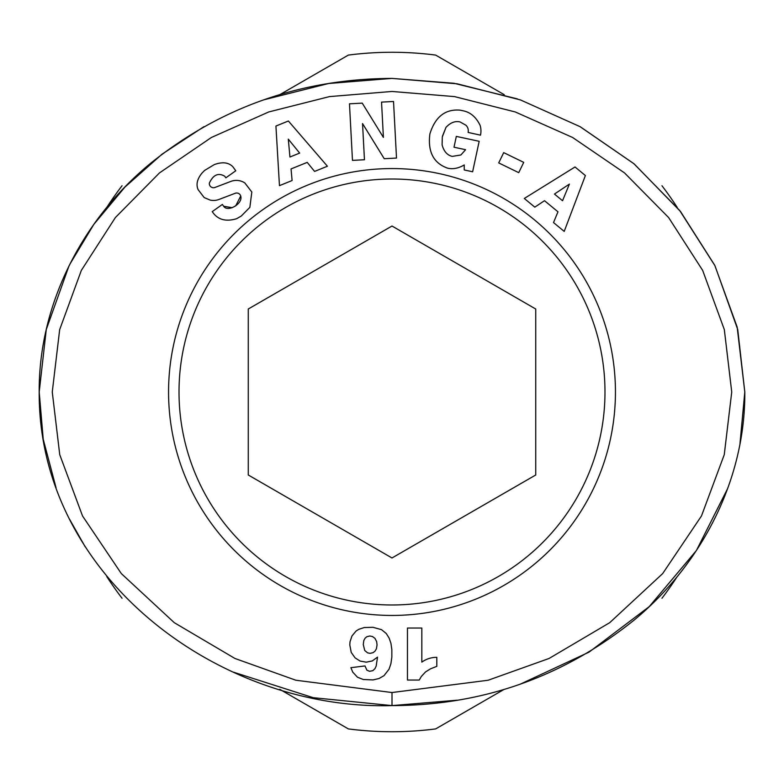 <?xml version="1.0" encoding="UTF-8"?>
<svg xmlns="http://www.w3.org/2000/svg" width="784" height="784" viewBox="0 0 784 784"><rect width="100%" height="100%" fill="white"/><g stroke="black" fill="none" stroke-linecap="round" stroke-linejoin="round"><path stroke-width="1.18" d="M464.226 164.954C458.444 168.335 452.927 169.413 447.693 168.188C452.927 169.413 458.444 168.335 464.226 164.954L464.246 169.961L472.634 171.765L479.171 141.296L456.327 136.396L454.005 147.216L465.549 149.685M460.865 154.987L452.25 156.388L460.865 154.987L465.402 149.93L460.865 154.987M442.441 136.191L445.998 127.361C450.447 122.598 455.141 120.795 460.051 121.941C455.141 120.795 450.447 122.598 445.998 127.361L442.294 136.975L442.098 144.864C443.862 151.42 447.243 155.252 452.25 156.388M198.117 189.65L204.193 197.578L198.117 189.65M236.719 218.667C226.507 221.803 218.726 219.99 213.385 213.228C218.726 219.99 226.507 221.803 236.719 218.667L241.325 215.992L249.861 207.348L241.325 215.992L236.719 218.667M214.287 164.601C222.372 161.651 228.565 162.366 232.868 166.767C228.565 162.366 222.372 161.651 214.287 164.601L204.585 170.442L214.287 164.601M201.949 173.137C197.254 178.928 195.941 184.338 197.999 189.375C195.941 184.338 197.254 178.928 201.949 173.137L204.585 170.442M739.978 443.685L744.8 392L737.156 327.065L714.861 265.58L679.659 210.435L633.874 163.699L580.013 126.636L520.488 99.94L457.17 83.8L392 78.4A313.6 313.6 0 0 0 391.99 78.4C301.046 78.821 220.539 107.163 150.479 163.405C82.947 218.854 38.622 303.888 39.2 392C38.151 575.917 218.609 710.608 392 705.6C482.395 705.433 563 677.023 633.805 620.35C701.504 564.539 745.466 479.514 744.8 392L737.734 329.564L715.037 265.943M392 692.537L488.148 680.238L549.055 658.472L609.707 622.692L662.676 573.584L701.474 515.96L724.259 454.681L731.737 392L724.328 329.613L702.67 270.411L668.634 217.57L624.534 172.921L572.604 137.474L515.284 111.965L454.504 96.599L392 91.463L329.496 96.599L268.716 111.965L211.396 137.474L159.466 172.921L115.366 217.57L81.33 270.411L59.672 329.613L52.263 392L59.741 454.681L82.526 515.96L121.324 573.584L174.293 622.692L234.945 658.472L295.842 680.228L392 692.537L392 705.6A313.6 313.6 0 0 0 392.01 705.6M392 604.983A212.983 212.983 0 0 1 179.017 392A212.983 212.983 0 0 1 392 179.017A212.983 212.983 0 0 1 604.983 392A212.983 212.983 0 0 1 392 604.983M168.56 392A223.44 223.44 0 0 1 392 168.56A223.44 223.44 0 0 1 615.44 392A223.44 223.44 0 0 1 392 615.44A223.44 223.44 0 0 1 168.56 392M460.139 110.152C445.243 108.888 435.149 116.836 429.867 134.015C427.643 151.841 433.581 163.229 447.693 168.188C433.581 163.229 427.643 151.841 429.867 134.015C435.149 116.836 445.243 108.888 460.139 110.152L463.599 110.897C470.655 112.445 476.162 117.267 480.112 125.362A19.208 19.208 0 0 1 480.641 134.446L480.484 135.162L468.126 132.437A7.791 7.791 0 0 0 465.97 125.254L460.051 121.941M279.741 94.697L348.361 55.086A339.737 339.737 0 0 1 435.639 55.086L504.259 94.697M248.263 474.986L392 557.973L535.737 474.986L535.737 309.014L392 226.027L248.263 309.014L248.263 474.986M407.455 628.033L421.831 628.033L421.831 662.117A25.255 25.255 0 0 1 436.806 657.335L436.806 666.351L430.436 668.86L425.526 671.947L421.331 676.455L419.244 680.051L407.455 680.051L407.455 628.033M355.074 657.845L351.212 652.386L349.801 644.869L350.027 641.733L351.977 635.951L356.122 630.993L358.807 629.307L364.266 627.533L372.959 627.308L381.475 629.63L386.247 633.501L389.158 638.137L390.932 643.282L391.843 649.603L391.843 657.119L390.893 663.764L389.021 669.222L384.023 675.641L379.054 678.503L373.047 679.914L363.266 679.503L357.484 677.229L352.751 672.133L350.889 667.674L365.001 665.939L366.863 670.134L369.548 671.31L372.821 670.673L375.007 668.625L376.193 665.988L377.516 657.119L372.282 660.941L366.275 662.166L360.13 661.079L355.074 657.845M503.71 152.625L523.732 162.366L518.734 172.656L498.702 162.915L503.71 152.625M553.524 222.578L557.973 211.807L544.508 200.694L534.815 207.152L524.29 198.47L575.015 166.982L585.383 175.538L564.206 231.398L553.524 222.578M314.58 171.422L307.22 162.376L291.04 168.932L292.099 180.526L279.457 185.641L275.929 126.048L288.385 121.001L327.408 166.228L314.58 171.422M234.651 169.197L232.868 166.767L235.768 170.775L225.861 177.811L224.704 176.194C218.285 172.529 213.17 174.832 209.357 183.103A4.155 4.155 0 0 0 214.953 187.464L230.81 181.427A15.572 15.572 0 0 1 243.256 182.025L244.784 182.878L251.821 192.021L249.861 207.348L251.821 192.021L244.784 182.878M213.258 213.052L212.239 211.621L222.372 204.438L223.646 206.241C227.546 212.621 243.246 203.742 240.708 196.049A4.155 4.155 0 0 0 235.229 193.276L219.04 199.44A15.572 15.572 0 0 1 210.249 200.116L204.193 197.578L210.249 200.116M352.467 160.387L349.478 103.802L362.247 103.135L383.405 137.406L381.543 102.116L393.529 101.479L396.508 158.064L384.238 158.711L362.541 123.568L364.452 159.75L352.467 160.387M442.098 144.864L442.294 136.975M240.708 196.049L235.7 205.878M232.221 207.701L223.646 206.241M209.357 183.103C213.17 174.832 218.285 172.529 224.704 176.194M69.031 265.796L46.276 329.496L39.2 392L43.228 439.265L56.066 487.795M69.541 519.224L85.201 546.83M233.593 672.211L313.267 697.691L392 705.6L457.111 700.21M520.507 684.06L589.039 652.131L649.24 606.62L696.388 550.544L727.709 488.432M714.606 265.07L680.463 211.445L634.305 164.062M633.717 163.572L580.425 126.871M517.469 98.902L453.995 83.28L392 78.4L328.643 83.496L263.816 99.833M203.997 126.636L162.033 154.183L124.901 187.121L93.825 224.381L69.619 264.62M369.823 636L366.912 636.686L365.128 638.137L363.815 640.508L363.266 644.507L364.727 650.475L367.637 652.886L370.048 653.337L373.008 652.7L375.007 651.151L376.418 648.789L377.055 644.869L376.643 641.596L374.968 638.362L372.508 636.549L369.823 636M554.455 194.06L562.54 200.733L569.4 184.103L554.455 194.06M289.943 157.016L299.655 153.086L288.306 139.14L289.943 157.016M106.781 576.573A339.737 339.737 0 0 0 122.039 598.251M122.039 185.749A339.737 339.737 0 0 0 106.781 207.427M677.219 207.427A339.737 339.737 0 0 0 661.961 185.749M661.961 598.251A339.737 339.737 0 0 0 677.219 576.573M279.741 689.303L348.361 728.914A339.737 339.737 0 0 0 435.639 728.914L504.259 689.303"/></g></svg>
